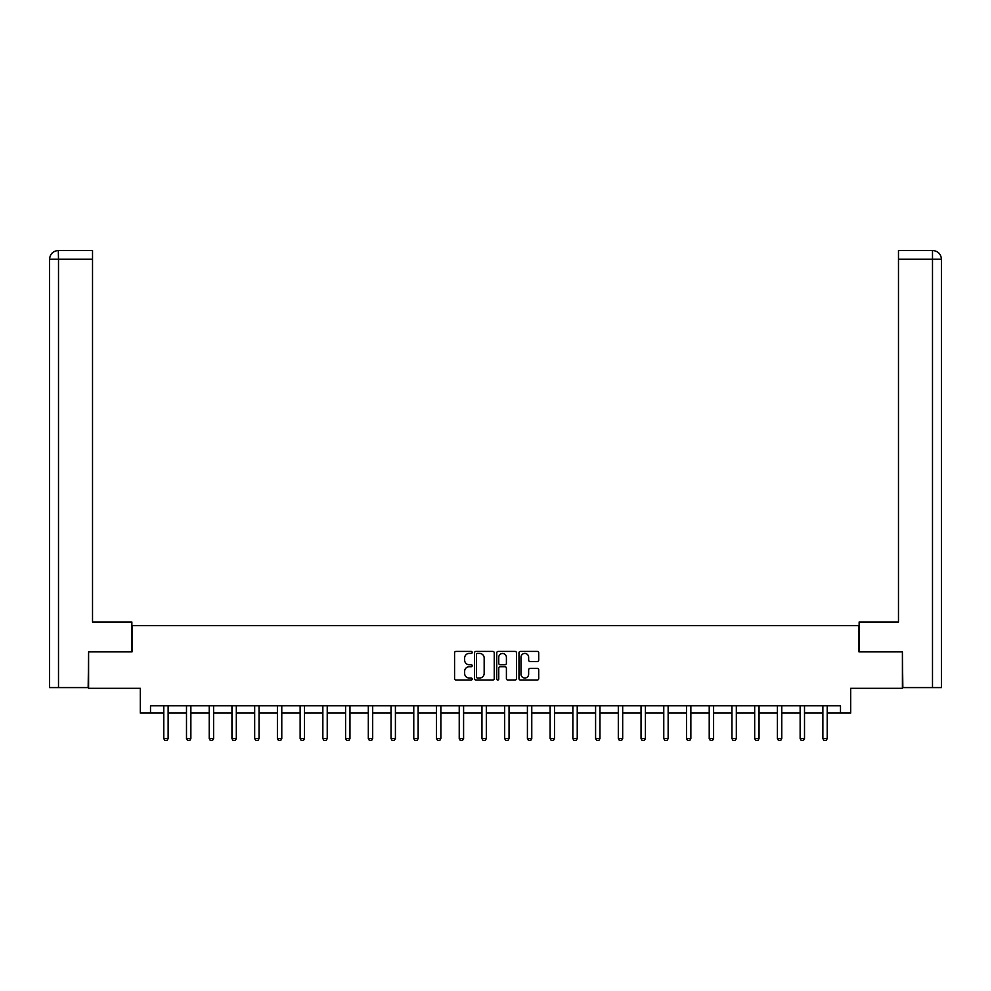 <?xml version="1.0" encoding="UTF-8"?>
<svg xmlns="http://www.w3.org/2000/svg" width="991" height="991" viewBox="0 0 991 991"><rect width="100%" height="100%" fill="white"/><g stroke="black" fill="none" stroke-linecap="round" stroke-linejoin="round"><path stroke-width="1.49" d="M472.187 652.425A1.003 1.003 0 0 0 471.196 651.421L455.996 651.421A1.425 1.425 0 0 0 454.572 652.846L454.572 678.587A1.425 1.425 0 0 0 455.996 680.024L471.196 680.024A1.003 1.003 0 0 0 472.187 679.021A1.003 1.003 0 0 0 471.196 678.017L469.226 678.017A4.571 4.571 0 0 1 464.643 673.446L464.643 671.303A4.571 4.571 0 0 1 469.226 666.72L471.196 666.72A1.003 1.003 0 0 0 472.187 665.717A1.003 1.003 0 0 0 471.196 664.726L469.226 664.726A4.571 4.571 0 0 1 464.643 660.142L464.643 657.999A4.571 4.571 0 0 1 469.226 653.428L471.196 653.428A1.003 1.003 0 0 0 472.187 652.425M537.295 661.505A1.425 1.425 0 0 0 538.72 660.068L538.72 652.846A1.425 1.425 0 0 0 537.295 651.421L520.424 651.421A1.425 1.425 0 0 0 518.987 652.846L518.987 678.587A1.425 1.425 0 0 0 520.424 680.024L537.295 680.024A1.425 1.425 0 0 0 538.72 678.587L538.72 669.866A1.425 1.425 0 0 0 537.295 668.442L530.074 668.442A1.425 1.425 0 0 0 528.637 669.866L528.637 674.19A3.828 3.828 0 0 1 524.821 678.017A3.828 3.828 0 0 1 520.993 674.19L520.993 657.244A3.828 3.828 0 0 1 524.821 653.428A3.828 3.828 0 0 1 528.637 657.244L528.637 660.068A1.425 1.425 0 0 0 530.074 661.505L537.295 661.505M150.508 713.074L150.508 705.79L840.492 705.79L840.492 713.074L850.687 713.074L850.687 688.299L902.405 688.299L902.405 651.88L858.986 651.88L858.986 625.655L132.014 625.655L132.014 651.88L88.595 651.88L88.595 688.299L140.313 688.299L140.313 713.074L163.775 713.074M494.249 652.846A1.425 1.425 0 0 0 492.824 651.421L475.94 651.421A1.425 1.425 0 0 0 474.516 652.846L474.516 678.587A1.425 1.425 0 0 0 475.94 680.024L492.824 680.024A1.425 1.425 0 0 0 494.249 678.587L494.249 652.846M498.176 651.421L515.06 651.421A1.425 1.425 0 0 1 516.484 652.846L516.484 678.587A1.425 1.425 0 0 1 515.06 680.024L507.838 680.024A1.425 1.425 0 0 1 506.401 678.587L506.401 668.157A1.425 1.425 0 0 0 504.976 666.72L500.182 666.72A1.425 1.425 0 0 0 498.758 668.157L498.758 679.021A1.003 1.003 0 0 1 497.755 680.024A1.003 1.003 0 0 1 496.751 679.021L496.751 652.846A1.425 1.425 0 0 1 498.176 651.421M168.136 713.074L186.494 713.074M190.867 713.074L209.225 713.074M213.598 713.074L231.956 713.074M236.316 713.074L254.675 713.074M259.047 713.074L277.406 713.074M281.778 713.074L300.137 713.074M304.51 713.074L322.855 713.074M327.228 713.074L345.586 713.074M349.959 713.074L368.318 713.074M372.69 713.074L391.036 713.074M395.409 713.074L413.767 713.074M418.14 713.074L436.498 713.074M440.871 713.074L459.229 713.074M463.59 713.074L481.948 713.074M486.321 713.074L504.679 713.074M509.052 713.074L527.41 713.074M531.771 713.074L550.129 713.074M554.502 713.074L572.86 713.074M577.233 713.074L595.591 713.074M599.964 713.074L618.31 713.074M622.682 713.074L641.041 713.074M645.414 713.074L663.772 713.074M668.145 713.074L686.49 713.074M690.863 713.074L709.222 713.074M713.594 713.074L731.953 713.074M736.325 713.074L754.684 713.074M759.044 713.074L777.402 713.074M781.775 713.074L800.133 713.074M804.506 713.074L822.864 713.074M827.225 713.074L840.492 713.074M477.513 653.428A1.003 1.003 0 0 0 476.522 654.419L476.522 677.014A1.003 1.003 0 0 0 477.513 678.017L479.594 678.017A4.571 4.571 0 0 0 484.165 673.446L484.165 657.999A4.571 4.571 0 0 0 479.594 653.428L477.513 653.428M506.401 657.318A3.828 3.828 0 0 0 502.573 653.49A3.828 3.828 0 0 0 498.758 657.318L498.758 663.289A1.425 1.425 0 0 0 500.182 664.726L504.976 664.726A1.425 1.425 0 0 0 506.401 663.289L506.401 657.318M168.309 705.79L168.21 706.1A1.462 1.462 0 0 0 168.136 706.546L168.136 738.592L167.045 740.488L164.865 740.488L163.775 738.592L163.775 706.546A1.462 1.462 0 0 0 163.701 706.1L163.602 705.79M163.775 738.592L168.136 738.592M131.865 651.88L131.865 622.014L92.522 622.014L92.522 259.258L58.506 259.258L58.506 687.581L88.162 687.581L88.595 651.88M58.506 687.581L49.55 687.581L49.55 259.258C50.07 253.944 52.981 251.033 58.283 250.512L92.522 250.512L92.522 259.258M60.476 250.512L92.522 250.512M49.55 259.258L58.506 259.258L58.296 250.512C52.969 251.033 50.058 253.944 49.55 259.258L49.55 600.162M859.135 651.88L859.135 622.014L898.478 622.014L898.478 250.512L932.692 250.512L898.478 250.512M941.45 687.581L941.45 600.162L941.45 687.581L902.838 687.581L902.405 651.88M932.494 250.512L930.524 250.512L932.494 250.512L932.494 259.258L898.478 259.258M932.494 687.581L932.494 259.258L941.45 259.258L941.45 600.162L941.45 259.258C940.93 253.944 938.019 251.033 932.717 250.512M191.04 705.79L190.941 706.1A1.462 1.462 0 0 0 190.867 706.546L190.867 738.592L189.776 740.488L187.584 740.488L186.494 738.592L186.494 706.546A1.462 1.462 0 0 0 186.432 706.1L186.333 705.79M186.494 738.592L190.867 738.592M213.759 705.79L213.66 706.1A1.462 1.462 0 0 0 213.598 706.546L213.598 738.592L212.508 740.488L210.315 740.488L209.225 738.592L209.225 706.546A1.462 1.462 0 0 0 209.151 706.1L209.051 705.79M209.225 738.592L213.598 738.592M236.49 705.79L236.391 706.1A1.462 1.462 0 0 0 236.316 706.546L236.316 738.592L235.226 740.488L233.046 740.488L231.956 738.592L231.956 706.546A1.462 1.462 0 0 0 231.882 706.1L231.783 705.79M231.956 738.592L236.316 738.592M259.221 705.79L259.122 706.1A1.462 1.462 0 0 0 259.047 706.546L259.047 738.592L257.957 740.488L255.777 740.488L254.675 738.592L254.675 706.546A1.462 1.462 0 0 0 254.613 706.1L254.514 705.79M254.675 738.592L259.047 738.592M281.94 705.79L281.84 706.1A1.462 1.462 0 0 0 281.778 706.546L281.778 738.592L280.688 740.488L278.496 740.488L277.406 738.592L277.406 706.546A1.462 1.462 0 0 0 277.331 706.1L277.232 705.79M277.406 738.592L281.778 738.592M304.671 705.79L304.571 706.1A1.462 1.462 0 0 0 304.51 706.546L304.51 738.592L303.407 740.488L301.227 740.488L300.137 738.592L300.137 706.546A1.462 1.462 0 0 0 300.062 706.1L299.963 705.79M300.137 738.592L304.51 738.592M327.402 705.79L327.303 706.1A1.462 1.462 0 0 0 327.228 706.546L327.228 738.592L326.138 740.488L323.958 740.488L322.855 738.592L322.855 706.546A1.462 1.462 0 0 0 322.793 706.1L322.694 705.79M322.855 738.592L327.228 738.592M350.133 705.79L350.021 706.1A1.462 1.462 0 0 0 349.959 706.546L349.959 738.592L348.869 740.488L346.677 740.488L345.586 738.592L345.586 706.546A1.462 1.462 0 0 0 345.525 706.1L345.413 705.79M345.586 738.592L349.959 738.592M372.851 705.79L372.752 706.1A1.462 1.462 0 0 0 372.69 706.546L372.69 738.592L371.588 740.488L369.408 740.488L368.318 738.592L368.318 706.546A1.462 1.462 0 0 0 368.243 706.1L368.144 705.79M368.318 738.592L372.69 738.592M395.582 705.79L395.483 706.1A1.462 1.462 0 0 0 395.409 706.546L395.409 738.592L394.319 740.488L392.139 740.488L391.036 738.592L391.036 706.546A1.462 1.462 0 0 0 390.974 706.1L390.875 705.79M391.036 738.592L395.409 738.592M418.313 705.79L418.214 706.1A1.462 1.462 0 0 0 418.14 706.546L418.14 738.592L417.05 740.488L414.857 740.488L413.767 738.592L413.767 706.546A1.462 1.462 0 0 0 413.705 706.1L413.606 705.79M413.767 738.592L418.14 738.592M441.032 705.79L440.933 706.1A1.462 1.462 0 0 0 440.871 706.546L440.871 738.592L439.769 740.488L437.588 740.488L436.498 738.592L436.498 706.546A1.462 1.462 0 0 0 436.424 706.1L436.325 705.79M436.498 738.592L440.871 738.592M463.763 705.79L463.664 706.1A1.462 1.462 0 0 0 463.59 706.546L463.59 738.592L462.5 740.488L460.32 740.488L459.229 738.592L459.229 706.546A1.462 1.462 0 0 0 459.155 706.1L459.056 705.79M459.229 738.592L463.59 738.592M486.494 705.79L486.395 706.1A1.462 1.462 0 0 0 486.321 706.546L486.321 738.592L485.231 740.488L483.038 740.488L481.948 738.592L481.948 706.546A1.462 1.462 0 0 0 481.886 706.1L481.787 705.79M481.948 738.592L486.321 738.592M509.213 705.79L509.114 706.1A1.462 1.462 0 0 0 509.052 706.546L509.052 738.592L507.962 740.488L505.769 740.488L504.679 738.592L504.679 706.546A1.462 1.462 0 0 0 504.605 706.1L504.506 705.79M504.679 738.592L509.052 738.592M531.944 705.79L531.845 706.1A1.462 1.462 0 0 0 531.771 706.546L531.771 738.592L530.68 740.488L528.5 740.488L527.41 738.592L527.41 706.546A1.462 1.462 0 0 0 527.336 706.1L527.237 705.79M527.41 738.592L531.771 738.592M554.675 705.79L554.576 706.1A1.462 1.462 0 0 0 554.502 706.546L554.502 738.592L553.412 740.488L551.231 740.488L550.129 738.592L550.129 706.546A1.462 1.462 0 0 0 550.067 706.1L549.968 705.79M550.129 738.592L554.502 738.592M577.394 705.79L577.295 706.1A1.462 1.462 0 0 0 577.233 706.546L577.233 738.592L576.143 740.488L573.95 740.488L572.86 738.592L572.86 706.546A1.462 1.462 0 0 0 572.786 706.1L572.687 705.79M572.86 738.592L577.233 738.592M600.125 705.79L600.026 706.1A1.462 1.462 0 0 0 599.964 706.546L599.964 738.592L598.861 740.488L596.681 740.488L595.591 738.592L595.591 706.546A1.462 1.462 0 0 0 595.517 706.1L595.418 705.79M595.591 738.592L599.964 738.592M622.856 705.79L622.757 706.1A1.462 1.462 0 0 0 622.682 706.546L622.682 738.592L621.592 740.488L619.412 740.488L618.31 738.592L618.31 706.546A1.462 1.462 0 0 0 618.248 706.1L618.149 705.79M618.31 738.592L622.682 738.592M645.587 705.79L645.475 706.1A1.462 1.462 0 0 0 645.414 706.546L645.414 738.592L644.323 740.488L642.131 740.488L641.041 738.592L641.041 706.546A1.462 1.462 0 0 0 640.979 706.1L640.867 705.79M641.041 738.592L645.414 738.592M668.306 705.79L668.207 706.1A1.462 1.462 0 0 0 668.145 706.546L668.145 738.592L667.042 740.488L664.862 740.488L663.772 738.592L663.772 706.546A1.462 1.462 0 0 0 663.697 706.1L663.598 705.79M663.772 738.592L668.145 738.592M691.037 705.79L690.938 706.1A1.462 1.462 0 0 0 690.863 706.546L690.863 738.592L689.773 740.488L687.593 740.488L686.49 738.592L686.49 706.546A1.462 1.462 0 0 0 686.429 706.1L686.329 705.79M686.49 738.592L690.863 738.592M713.768 705.79L713.669 706.1A1.462 1.462 0 0 0 713.594 706.546L713.594 738.592L712.504 740.488L710.312 740.488L709.222 738.592L709.222 706.546A1.462 1.462 0 0 0 709.16 706.1L709.06 705.79M709.222 738.592L713.594 738.592M736.486 705.79L736.387 706.1A1.462 1.462 0 0 0 736.325 706.546L736.325 738.592L735.223 740.488L733.043 740.488L731.953 738.592L731.953 706.546A1.462 1.462 0 0 0 731.878 706.1L731.779 705.79M731.953 738.592L736.325 738.592M759.217 705.79L759.118 706.1A1.462 1.462 0 0 0 759.044 706.546L759.044 738.592L757.954 740.488L755.774 740.488L754.684 738.592L754.684 706.546A1.462 1.462 0 0 0 754.609 706.1L754.51 705.79M754.684 738.592L759.044 738.592M781.949 705.79L781.849 706.1A1.462 1.462 0 0 0 781.775 706.546L781.775 738.592L780.685 740.488L778.492 740.488L777.402 738.592L777.402 706.546A1.462 1.462 0 0 0 777.34 706.1L777.241 705.79M777.402 738.592L781.775 738.592M804.667 705.79L804.568 706.1A1.462 1.462 0 0 0 804.506 706.546L804.506 738.592L803.416 740.488L801.223 740.488L800.133 738.592L800.133 706.546A1.462 1.462 0 0 0 800.059 706.1L799.96 705.79M800.133 738.592L804.506 738.592M827.398 705.79L827.299 706.1A1.462 1.462 0 0 0 827.225 706.546L827.225 738.592L826.135 740.488L823.955 740.488L822.864 738.592L822.864 706.546A1.462 1.462 0 0 0 822.79 706.1L822.691 705.79M822.864 738.592L827.225 738.592"/></g></svg>
